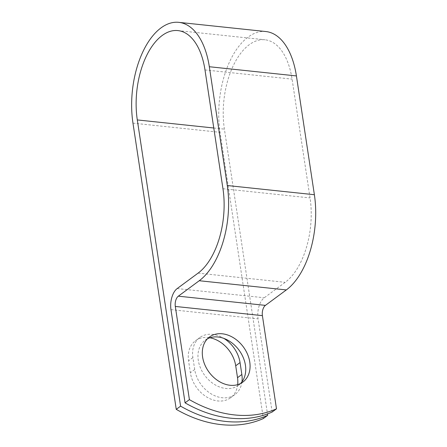 <?xml version="1.0" encoding="UTF-8"?>
<svg xmlns="http://www.w3.org/2000/svg" width="447" height="447" viewBox="0 0 447 447"><rect width="100%" height="100%" fill="white"/><g stroke="black" fill="none" stroke-linecap="round" stroke-linejoin="round"><path stroke-width="0.34" stroke-dasharray="2.23 1.68" d="M237.681 384.638A28.032 21.294 -126.5 0 1 230.596 397.757A28.032 21.294 -126.5 0 1 217.834 400.942A28.032 21.294 -126.5 0 1 190.366 372.714L188.567 360.802A28.032 21.294 -126.5 0 1 195.484 340.737A28.032 21.294 -126.5 0 1 209.872 337.781M241.967 381.816A28.032 21.294 -126.5 0 1 234.932 394.556A28.032 21.294 -126.5 0 1 222.165 397.741A28.032 21.294 -126.5 0 1 194.702 369.513L192.897 357.6A28.032 21.294 -126.5 0 1 199.815 337.535A28.032 21.294 -126.5 0 1 223.925 338.424M207.497 338.77A28.032 21.294 53.5 0 0 205.195 340.189A28.032 21.294 53.5 0 0 200.524 368.065A28.032 21.294 53.5 0 0 225.746 388.471A28.032 21.294 53.5 0 0 238.508 385.286A28.032 21.294 53.5 0 0 240.542 383.504M272.162 412.033L258.064 318.84A16.159 8.627 96 0 1 264.272 297.763L285.186 282.32A64.698 34.542 -84 0 0 310.05 197.92L292.081 79.13A64.698 34.542 -84 0 0 265.032 39.789A64.698 34.542 -84 0 0 224.394 129.127L267.468 413.939M265.904 31.547A72.984 38.967 -84 0 0 220.058 132.329L263.344 418.543M194.702 369.513L190.366 372.714M213.772 128.004L224.394 129.127M170.972 309.642L258.064 318.84M132.966 123.132L220.058 132.329M204.989 69.933L292.081 79.13M222.958 188.723L310.05 197.92M198.094 273.123L285.186 282.32M177.18 288.566L264.272 297.763M192.897 357.6L188.567 360.802M238.508 385.286L242.844 382.084M177.94 30.592L265.032 39.789M205.195 340.189L209.531 336.988M234.932 394.556L230.596 397.757M199.815 337.535L195.484 340.737"/><path stroke-width="0.67" d="M230.076 385.269A28.032 21.294 53.5 0 0 242.844 382.084A28.032 21.294 53.5 0 0 247.515 354.208A28.032 21.294 53.5 0 0 222.293 333.797A28.032 21.294 53.5 0 0 209.531 336.988A28.032 21.294 53.5 0 0 204.86 364.864A28.032 21.294 53.5 0 0 230.076 385.269M240.542 383.504A28.032 21.294 53.5 0 0 242.453 355.818A28.032 21.294 53.5 0 0 217.963 336.999A28.032 21.294 53.5 0 0 207.497 338.77M223.925 338.424A28.032 21.294 -126.5 0 1 240.045 362.578L241.849 374.491A28.032 21.294 -126.5 0 1 241.967 381.816M185.064 402.836L189.399 399.635A120.835 91.791 53.5 0 0 276.492 408.832L272.162 412.033A120.835 91.791 -126.5 0 1 185.064 402.836L170.972 309.642A16.159 8.627 96 0 1 177.18 288.566L198.094 273.123A64.698 34.542 -84 0 0 222.958 188.723L204.989 69.933A64.698 34.542 -84 0 0 177.94 30.592A64.698 34.542 -84 0 0 137.302 119.93L180.588 406.144A120.835 91.791 53.5 0 0 267.68 415.341L267.468 413.939M276.492 408.832L262.4 315.638A7.873 4.202 96 0 1 265.423 305.374L286.337 289.924A72.984 38.967 -84 0 0 314.381 194.719L296.417 75.929A72.984 38.967 -84 0 0 265.904 31.547L178.811 22.35A72.984 38.967 -84 0 0 132.966 123.132L176.252 409.346A120.835 91.791 53.5 0 0 263.344 418.543L267.68 415.341M189.399 399.635L175.308 306.441A7.873 4.202 96 0 1 178.331 296.177L199.245 280.727A72.984 38.967 -84 0 0 227.288 185.522L209.325 66.732A72.984 38.967 -84 0 0 178.811 22.35M209.872 337.781A28.032 21.294 -126.5 0 1 235.709 365.78L237.513 377.693A28.032 21.294 -126.5 0 1 237.681 384.638M176.252 409.346L180.588 406.144M137.302 119.93L213.772 128.004M175.308 306.441L262.4 315.638M178.331 296.177L265.423 305.374M199.245 280.727L286.337 289.924M227.288 185.522L314.381 194.719M209.325 66.732L296.417 75.929M240.045 362.578L235.709 365.78M241.849 374.491L237.513 377.693"/></g></svg>
